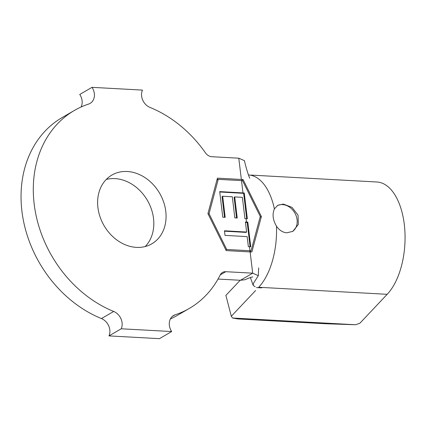 <?xml version="1.0" encoding="UTF-8"?>
<svg xmlns="http://www.w3.org/2000/svg" width="426" height="426" viewBox="0 0 426 426"><rect width="100%" height="100%" fill="white"/><g stroke="black" fill="none" stroke-linecap="round" stroke-linejoin="round"><path stroke-width="0.64" d="M286.826 232.825L292.864 231.339L298.328 224.475L298.046 215.146L292.012 207.355L283.349 204.081L277.757 205.316L274.392 208.905C272.123 214.177 272.821 219.928 276.474 226.153C279.206 230.205 282.656 232.431 286.826 232.825M292.401 231.595A15.059 12.184 59.9 0 0 296.123 215.748A15.059 12.184 59.9 0 0 282.486 204.586A15.059 12.184 59.9 0 0 277.353 205.566M106.25 179.458A39.762 32.163 -120.1 0 1 115.004 178.616A39.762 32.163 -120.1 0 1 149.808 205.108A39.762 32.163 -120.1 0 1 145.191 246.542M127.257 171.502A39.762 32.163 -120.1 0 1 163.659 202.084A39.762 32.163 -120.1 0 1 151.81 243.826A39.762 32.163 -120.1 0 1 136.437 247.384A39.762 32.163 -120.1 0 1 100.035 216.807A39.762 32.163 -120.1 0 1 111.884 175.059A39.762 32.163 -120.1 0 1 127.257 171.502M249.492 246.729L248.363 246.665L247.165 236.632L224.997 235.376L224.443 230.785L246.611 232.048L245.413 221.989L247.804 222.122L250.738 246.808L249.492 246.729L249.982 250.749L251.058 250.818L260.27 216.477L242.57 180.683L218.24 179.341L209.044 213.671L226.728 249.476L249.982 250.749M246.1 218.703L244.929 218.634L242.383 197.355L234.71 196.918L237.229 218.016L234.827 217.878L232.303 196.78L222.67 196.237L225.189 217.335L222.771 217.196L219.715 191.599L244.263 192.999L247.352 218.772L246.1 218.703L246.505 222.047M240.173 280.265L225.897 295.383L231.307 316.246L255.616 290.516M261.798 287.885L256.452 287.593M121.234 328.787L108.981 335.901L159.425 338.665L171.678 331.55L121.234 328.787A12.05 9.745 59.9 0 0 113.699 311.454A114.461 92.586 -120.1 0 1 35.635 213.293A114.461 92.586 -120.1 0 1 74.385 110.456A114.461 92.586 -120.1 0 1 88.603 104.072A12.05 9.745 59.9 0 0 90.099 103.396A12.05 9.745 59.9 0 0 92.016 87.335L142.46 90.099A12.05 9.745 59.9 0 0 149.995 107.432A114.461 92.586 -120.1 0 1 205.454 152.838A8.435 6.821 -120.1 0 0 211.855 156.72L238.778 158.195L241.356 179.463L217.42 178.153L207.925 213.612L226.19 250.589L251.851 252.016L261.388 216.541L243.086 179.58L241.356 179.463M108.981 335.901A12.05 9.745 59.9 0 0 101.447 318.568A114.461 92.586 -120.1 0 1 23.382 220.402A114.461 92.586 -120.1 0 1 62.132 117.571L74.385 110.456M81.094 107.001A12.05 9.745 59.9 0 0 79.763 94.45L92.016 87.335M255.153 286.751L253.129 285.26L253.534 283.189L258.326 275.702L252.693 273.167L225.769 271.697L220.237 274.908M252.756 276.948C251.691 277.007 249.098 277.933 244.982 279.733L240.44 280.281L218.027 279.057M225.769 271.697A8.435 6.821 -120.1 0 0 222.505 272.448A8.435 6.821 -120.1 0 0 220.231 274.919A114.461 92.586 -120.1 0 1 189.314 308.429L177.062 315.544A114.461 92.586 -120.1 0 1 170.347 318.999M189.314 308.429A114.461 92.586 -120.1 0 1 175.091 314.819A12.05 9.745 59.9 0 0 173.595 315.49A12.05 9.745 59.9 0 0 171.678 331.55M249.748 178.249L248.912 176.242C247.32 171.848 245.818 166.651 244.407 160.65L238.778 158.195M231.307 316.246L232.543 318.009L237.825 318.946L325.214 323.733L355.545 324.745L359.821 323.286L387.191 294.307A60.242 31.284 -86.9 0 0 404.615 227.441A60.242 31.284 -86.9 0 0 376.957 181.998L251.228 175.107M355.545 324.745L232.543 318.009M218.197 179.362L217.116 179.303M241.329 180.603L243.086 179.58M260.041 217.319L261.388 216.541M250.36 251.915L250.579 251.095M216.898 180.118L218.24 179.341M208.197 214.161L209.044 213.671M249.274 251.851L251.058 250.818M225.881 249.966L226.728 249.476M219.763 191.993L243.656 193.351L244.263 192.999M243.656 193.351L246.691 218.735M236.568 217.979L234.098 197.27L234.71 196.918M224.529 217.297L222.058 196.588L222.67 196.237M224.491 231.18L245.999 232.399L246.611 232.048M245.461 222.383L247.192 222.478L247.804 222.122M247.192 222.478L250.094 246.766M241.494 180.613L242.98 192.925M101.447 318.568L113.699 311.454M240.44 280.281L252.693 273.167L250.121 251.899M172.269 316.454L175.091 314.819M274.392 208.905A60.242 31.284 -86.9 0 0 248.443 174.958M387.191 294.307L258.683 287.268A60.242 31.284 -86.9 0 0 276.474 226.153M250.392 277.56L253.129 285.26M258.657 267.901L258.326 275.702"/></g></svg>
